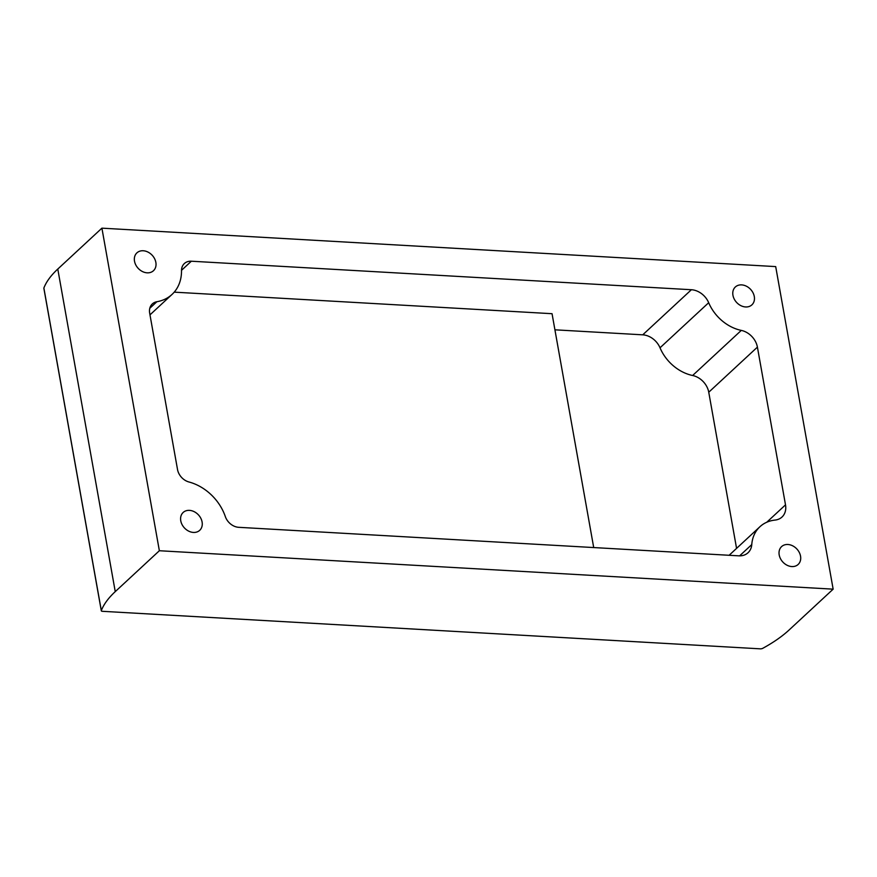 <?xml version="1.0" encoding="UTF-8"?>
<svg xmlns="http://www.w3.org/2000/svg" width="877" height="877" viewBox="0 0 877 877"><rect width="100%" height="100%" fill="white"/><g stroke="black" fill="none" stroke-linecap="round" stroke-linejoin="round"><path stroke-width="1.32" d="M174.216 292.151L552.05 313.703L593.707 547.555M833.15 589.158L159.362 550.734L115.249 591.624A143.236 55.964 169.9 0 0 101.326 610.589A2.149 0.844 169.9 0 0 101.304 610.787A2.149 0.844 169.9 0 0 102.445 611.313L760.315 648.837A2.149 0.844 169.9 0 0 762.771 648.311A143.236 55.964 169.9 0 0 789.037 630.048L833.15 589.158L775.696 266.597L101.907 228.163L57.783 269.053A143.236 55.964 169.9 0 0 43.872 288.029A2.149 0.844 169.9 0 0 43.85 288.226A2.149 0.844 169.9 0 0 43.938 288.401M741.284 330.399A17.836 14.021 -132.8 0 1 757.41 347.128L785.507 504.856A17.836 14.021 -132.8 0 1 781.988 517.046A17.836 14.021 -132.8 0 1 775.071 520.072A39.026 30.695 -132.8 0 0 759.942 526.715A39.026 30.695 -132.8 0 0 751.764 544.584A17.836 14.021 -132.8 0 1 748.026 552.751A17.836 14.021 -132.8 0 1 738.785 555.832L238.741 527.318A13.462 10.59 -132.8 0 1 225.301 516.52A44.76 35.201 -132.8 0 0 188.993 481.999A13.462 10.59 -132.8 0 1 177.527 469.535L149.671 313.122A13.462 10.59 -132.8 0 1 152.324 303.924A13.462 10.59 -132.8 0 1 156.884 301.721A44.76 35.201 -132.8 0 0 172.035 294.42A44.76 35.201 -132.8 0 0 181.506 270.686A13.462 10.59 -132.8 0 1 184.356 263.538A13.462 10.59 -132.8 0 1 191.339 261.214L691.383 289.728A17.836 14.021 -132.8 0 1 708.682 302.708A39.026 30.695 -132.8 0 0 741.284 330.399L692.633 375.499A17.836 14.021 -132.8 0 1 708.748 392.227L736.57 548.377M787.897 544.496A12.179 9.581 47.2 0 0 781.593 546.601A12.179 9.581 47.2 0 0 782.843 562.036A12.179 9.581 47.2 0 0 798.147 564.459A12.179 9.581 47.2 0 0 799.265 552.4A12.179 9.581 47.2 0 0 787.897 544.496M741.657 284.893A12.179 9.581 47.2 0 0 735.343 286.987A12.179 9.581 47.2 0 0 736.603 302.433A12.179 9.581 47.2 0 0 751.896 304.856A12.179 9.581 47.2 0 0 753.014 292.786A12.179 9.581 47.2 0 0 741.657 284.893M143.225 250.756A12.179 9.581 47.2 0 0 136.911 252.861A12.179 9.581 47.2 0 0 138.16 268.307A12.179 9.581 47.2 0 0 153.464 270.719A12.179 9.581 47.2 0 0 154.582 258.66A12.179 9.581 47.2 0 0 143.225 250.756M189.465 510.37A12.179 9.581 47.2 0 0 183.15 512.475A12.179 9.581 47.2 0 0 184.411 527.91A12.179 9.581 47.2 0 0 199.704 530.333A12.179 9.581 47.2 0 0 200.822 518.274A12.179 9.581 47.2 0 0 189.465 510.37M159.362 550.734L101.907 228.163M554.922 329.818L642.731 334.828A17.836 14.021 -132.8 0 1 660.019 347.796L708.682 302.708M692.633 375.499A39.026 30.695 -132.8 0 1 660.019 347.796M115.249 591.624L57.783 269.053M101.326 610.589L43.872 288.029M708.748 392.227L757.41 347.128M766.728 522.264L785.507 504.856M739.607 555.854L751.764 544.584M149.781 308.298L156.884 301.721M181.517 270.324L191.339 261.214M642.731 334.828L691.383 289.728M101.304 610.787L43.85 288.226M729.116 555.284L759.942 526.715M149.978 314.865L172.035 294.42"/></g></svg>
